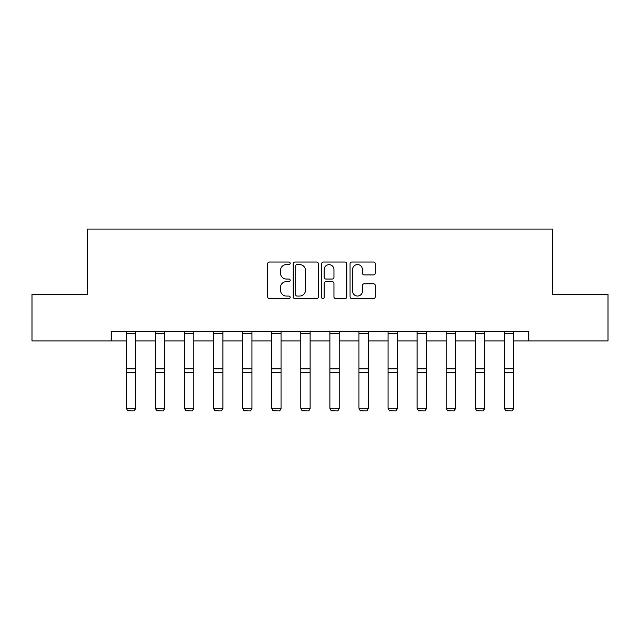 <?xml version="1.0" encoding="UTF-8"?>
<svg xmlns="http://www.w3.org/2000/svg" width="640" height="640" viewBox="0 0 640 640"><rect width="100%" height="100%" fill="white"/><g stroke="black" fill="none" stroke-linecap="round" stroke-linejoin="round"><path stroke-width="0.96" d="M290.176 263.312A1.28 1.28 0 0 0 288.896 262.032L269.456 262.032A1.832 1.832 0 0 0 267.624 263.856L267.624 296.792A1.832 1.832 0 0 0 269.456 298.624L288.896 298.624A1.28 1.28 0 0 0 290.176 297.344A1.28 1.28 0 0 0 288.896 296.064L286.376 296.064A5.856 5.856 0 0 1 280.52 290.208L280.52 287.464A5.856 5.856 0 0 1 286.376 281.608L288.896 281.608A1.28 1.28 0 0 0 290.176 280.328A1.28 1.28 0 0 0 288.896 279.048L286.376 279.048A5.856 5.856 0 0 1 280.52 273.192L280.52 270.448A5.856 5.856 0 0 1 286.376 264.592L288.896 264.592A1.28 1.28 0 0 0 290.176 263.312M373.472 274.928A1.832 1.832 0 0 0 375.304 273.096L375.304 263.856A1.832 1.832 0 0 0 373.472 262.032L351.88 262.032A1.832 1.832 0 0 0 350.056 263.856L350.056 296.792A1.832 1.832 0 0 0 351.88 298.624L373.472 298.624A1.832 1.832 0 0 0 375.304 296.792L375.304 285.632A1.832 1.832 0 0 0 373.472 283.8L364.232 283.8A1.832 1.832 0 0 0 362.4 285.632L362.4 291.168A4.896 4.896 0 0 1 357.512 296.064A4.896 4.896 0 0 1 352.616 291.168L352.616 269.488A4.896 4.896 0 0 1 357.512 264.592A4.896 4.896 0 0 1 362.4 269.488L362.4 273.096A1.832 1.832 0 0 0 364.232 274.928L373.472 274.928M111.224 340.912L32 340.912L32 294.304L87.552 294.304L87.552 229.064L552.448 229.064L552.448 294.304L608 294.304L608 340.912L528.776 340.912L528.776 331.592L111.224 331.592L111.224 340.912L126.32 340.912M318.4 263.856A1.832 1.832 0 0 0 316.568 262.032L294.976 262.032A1.832 1.832 0 0 0 293.152 263.856L293.152 296.792A1.832 1.832 0 0 0 294.976 298.624L316.568 298.624A1.832 1.832 0 0 0 318.4 296.792L318.4 263.856M323.432 262.032L345.024 262.032A1.832 1.832 0 0 1 346.848 263.856L346.848 296.792A1.832 1.832 0 0 1 345.024 298.624L335.784 298.624A1.832 1.832 0 0 1 333.952 296.792L333.952 283.44A1.832 1.832 0 0 0 332.12 281.608L325.992 281.608A1.832 1.832 0 0 0 324.16 283.44L324.16 297.344A1.28 1.28 0 0 1 322.88 298.624A1.28 1.28 0 0 1 321.6 297.344L321.6 263.856A1.832 1.832 0 0 1 323.432 262.032M135.64 340.912L155.4 340.912M164.72 340.912L184.48 340.912M193.8 340.912L213.56 340.912M222.88 340.912L242.64 340.912M251.96 340.912L271.72 340.912M281.04 340.912L300.8 340.912M310.12 340.912L329.88 340.912M339.2 340.912L358.96 340.912M368.28 340.912L388.04 340.912M397.36 340.912L417.12 340.912M426.44 340.912L446.2 340.912M455.52 340.912L475.28 340.912M484.6 340.912L504.36 340.912M513.68 340.912L528.776 340.912M296.992 264.592A1.28 1.28 0 0 0 295.712 265.872L295.712 294.784A1.28 1.28 0 0 0 296.992 296.064L299.648 296.064A5.856 5.856 0 0 0 305.496 290.208L305.496 270.448A5.856 5.856 0 0 0 299.648 264.592L296.992 264.592M333.952 269.576A4.896 4.896 0 0 0 329.056 264.68A4.896 4.896 0 0 0 324.16 269.576L324.16 277.216A1.832 1.832 0 0 0 325.992 279.048L332.12 279.048A1.832 1.832 0 0 0 333.952 277.216L333.952 269.576M135.64 331.592L135.64 408.616L134.248 410.936L127.72 410.8L134.248 410.936M127.72 410.936L126.32 408.28L135.64 408.28L134.248 410.8M126.32 331.592L126.32 408.28L127.72 410.8M164.72 331.592L164.72 408.616L163.328 410.936L156.8 410.8L163.328 410.936M156.8 410.936L155.4 408.28L164.72 408.28L163.328 410.8M155.4 331.592L155.4 408.28L156.8 410.8M193.8 331.592L193.8 408.616L192.4 410.936L185.88 410.8L192.4 410.936M185.88 410.936L184.48 408.28L193.8 408.28L192.4 410.8M184.48 331.592L184.48 408.28L185.88 410.8M222.88 331.592L222.88 408.616L221.48 410.936L214.96 410.8L221.48 410.936M214.96 410.936L213.56 408.28L222.88 408.28L221.48 410.8M213.56 331.592L213.56 408.28L214.96 410.8M251.96 331.592L251.96 408.616L250.56 410.936L244.04 410.8L250.56 410.936M244.04 410.936L242.64 408.28L251.96 408.28L250.56 410.8M242.64 331.592L242.64 408.28L244.04 410.8M281.04 331.592L281.04 408.616L279.64 410.936L273.12 410.8L279.64 410.936M273.12 410.936L271.72 408.28L281.04 408.28L279.64 410.8M271.72 331.592L271.72 408.28L273.12 410.8M310.12 331.592L310.12 408.616L308.72 410.936L302.2 410.8L308.72 410.936M302.2 410.936L300.8 408.28L310.12 408.28L308.72 410.8M300.8 331.592L300.8 408.28L302.2 410.8M339.2 331.592L339.2 408.616L337.8 410.936L331.28 410.8L337.8 410.936M331.28 410.936L329.88 408.28L339.2 408.28L337.8 410.8M329.88 331.592L329.88 408.28L331.28 410.8M368.28 331.592L368.28 408.616L366.88 410.936L360.36 410.8L366.88 410.936M360.36 410.936L358.96 408.28L368.28 408.28L366.88 410.8M358.96 331.592L358.96 408.28L360.36 410.8M397.36 331.592L397.36 408.616L395.96 410.936L389.44 410.8L395.96 410.936M389.44 410.936L388.04 408.28L397.36 408.28L395.96 410.8M388.04 331.592L388.04 408.28L389.44 410.8M426.44 331.592L426.44 408.616L425.04 410.936L418.52 410.8L425.04 410.936M418.52 410.936L417.12 408.28L426.44 408.28L425.04 410.8M417.12 331.592L417.12 408.28L418.52 410.8M455.52 331.592L455.52 408.616L454.12 410.936L447.6 410.8L454.12 410.936M447.6 410.936L446.2 408.28L455.52 408.28L454.12 410.8M446.2 331.592L446.2 408.28L447.6 410.8M484.6 331.592L484.6 408.616L483.2 410.936L476.672 410.8L483.2 410.936M476.672 410.936L475.28 408.28L484.6 408.28L483.2 410.8M475.28 331.592L475.28 408.28L476.672 410.8M513.68 331.592L513.68 408.616L512.28 410.936L505.752 410.8L512.28 410.936M505.752 410.936L504.36 408.28L513.68 408.28L512.28 410.8M504.36 331.592L504.36 408.28L505.752 410.8M135.64 331.624L126.32 331.624M135.64 368.848L126.32 368.848M135.64 372.376L126.32 372.376M135.64 333.632L126.32 333.632M164.72 331.624L155.4 331.624M164.72 368.848L155.4 368.848M164.72 372.376L155.4 372.376M164.72 333.632L155.4 333.632M193.8 331.624L184.48 331.624M193.8 368.848L184.48 368.848M193.8 372.376L184.48 372.376M193.8 333.632L184.48 333.632M222.88 331.624L213.56 331.624M222.88 368.848L213.56 368.848M222.88 372.376L213.56 372.376M222.88 333.632L213.56 333.632M251.96 331.624L242.64 331.624M251.96 368.848L242.64 368.848M251.96 372.376L242.64 372.376M251.96 333.632L242.64 333.632M281.04 331.624L271.72 331.624M281.04 368.848L271.72 368.848M281.04 372.376L271.72 372.376M281.04 333.632L271.72 333.632M310.12 331.624L300.8 331.624M310.12 368.848L300.8 368.848M310.12 372.376L300.8 372.376M310.12 333.632L300.8 333.632M339.2 331.624L329.88 331.624M339.2 368.848L329.88 368.848M339.2 372.376L329.88 372.376M339.2 333.632L329.88 333.632M368.28 331.624L358.96 331.624M368.28 368.848L358.96 368.848M368.28 372.376L358.96 372.376M368.28 333.632L358.96 333.632M397.36 331.624L388.04 331.624M397.36 368.848L388.04 368.848M397.36 372.376L388.04 372.376M397.36 333.632L388.04 333.632M426.44 331.624L417.12 331.624M426.44 368.848L417.12 368.848M426.44 372.376L417.12 372.376M426.44 333.632L417.12 333.632M455.52 331.624L446.2 331.624M455.52 368.848L446.2 368.848M455.52 372.376L446.2 372.376M455.52 333.632L446.2 333.632M484.6 331.624L475.28 331.624M484.6 368.848L475.28 368.848M484.6 372.376L475.28 372.376M484.6 333.632L475.28 333.632M513.68 331.624L504.36 331.624M513.68 368.848L504.36 368.848M513.68 372.376L504.36 372.376M513.68 333.632L504.36 333.632"/></g></svg>
